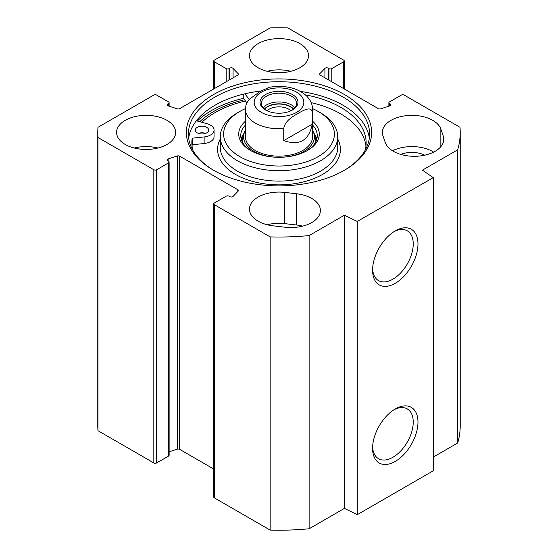 <?xml version="1.0" encoding="UTF-8"?>
<svg xmlns="http://www.w3.org/2000/svg" width="558" height="558" viewBox="0 0 558 558"><rect width="100%" height="100%" fill="white"/><g stroke="black" fill="none" stroke-linecap="round" stroke-linejoin="round"><path stroke-width="0.84" d="M424.729 155.194A19.467 11.237 0 0 0 400.763 154.42M385.306 142.597L382.928 135.747A29.532 17.047 180 0 1 382.356 132.399A29.532 17.047 180 0 1 408.979 115.436A29.532 17.047 180 0 1 440.848 129.058L443.219 135.908A29.532 17.047 180 0 1 443.791 139.256A29.532 17.047 180 0 1 417.175 156.219A29.532 17.047 180 0 1 385.306 142.597M433.65 152.111A29.532 17.047 0 0 0 392.497 150.779M302.708 226.116A29.532 17.047 0 0 0 296.654 225.014L284.789 223.646A29.532 17.047 0 0 0 267.156 224.741M284.789 192.405L296.654 193.779A29.532 17.047 180 0 1 320.397 210.499A29.532 17.047 180 0 1 285.075 227.218L273.211 225.844A29.532 17.047 180 0 1 249.468 209.124A29.532 17.047 180 0 1 284.789 192.405L284.789 223.646M214.335 88.631L214.335 61.778A2.016 1.165 180 0 1 213.749 60.955A2.016 1.165 180 0 1 214.335 60.131L270.163 27.9A181.224 104.625 180 0 1 287.837 27.9L343.665 60.131A2.016 1.165 180 0 1 344.251 60.955A2.016 1.165 180 0 1 343.665 61.778L343.665 88.631M214.335 61.778L226.199 68.627A2.016 1.165 0 0 0 229.045 68.627L229.889 68.139A2.016 1.165 180 0 1 233.077 68.397L238.161 73.684A2.016 1.165 180 0 1 238.412 74.249A2.016 1.165 180 0 1 237.82 75.072L179.697 108.629A2.016 1.165 180 0 1 177.291 108.824L168.139 105.887A2.016 1.165 180 0 1 167.107 104.869A2.016 1.165 180 0 1 167.693 104.046L168.537 103.565A2.016 1.165 0 0 0 169.123 102.742A2.016 1.165 0 0 0 168.537 101.919L156.672 95.069A2.016 1.165 180 0 0 153.827 95.069L97.992 127.301A181.224 104.625 180 0 0 97.776 132.399A181.224 104.625 180 0 0 97.992 137.505L153.827 169.737L153.827 462.931A2.016 1.165 0 0 0 156.672 462.931L156.672 169.737A2.016 1.165 180 0 1 153.827 169.737M156.672 169.737L168.537 162.887A2.016 1.165 0 0 0 169.123 162.064A2.016 1.165 0 0 0 168.537 161.241L167.693 160.76A2.016 1.165 180 0 1 167.107 159.937A2.016 1.165 180 0 1 168.139 158.918L177.291 155.982A2.016 1.165 180 0 1 179.697 156.177L237.82 189.734A2.016 1.165 180 0 1 238.412 190.557A2.016 1.165 180 0 1 238.161 191.122L233.077 196.409A2.016 1.165 180 0 1 229.889 196.667L229.045 196.179A2.016 1.165 0 0 0 226.199 196.179L214.335 203.028A2.016 1.165 180 0 0 213.749 203.851L213.749 497.045A2.016 1.165 0 0 0 214.335 497.869L270.163 530.1A181.224 104.625 0 0 0 309.125 528.768L344.405 508.401L357.308 514.65L433.245 470.806L433.245 177.611L357.308 221.456L344.405 215.207L309.125 235.574A181.224 104.625 180 0 1 270.163 236.906L214.335 204.674A2.016 1.165 180 0 1 213.749 203.851M343.665 61.778L331.801 68.627A2.016 1.165 0 0 1 328.955 68.627L328.111 68.139A2.016 1.165 180 0 0 324.923 68.397L319.839 73.684A2.016 1.165 180 0 0 319.588 74.249A2.016 1.165 180 0 0 320.18 75.072L378.303 108.629A2.016 1.165 180 0 0 380.709 108.824L389.861 105.887A2.016 1.165 180 0 0 390.893 104.869A2.016 1.165 180 0 0 390.307 104.046L389.463 103.565A2.016 1.165 0 0 1 388.877 102.742A2.016 1.165 0 0 1 389.463 101.919L401.328 95.069A2.016 1.165 180 0 1 404.173 95.069L460.008 127.301A181.224 104.625 180 0 1 460.224 132.399A181.224 104.625 180 0 1 457.7 149.795L422.42 170.162L433.245 177.611M213.505 94.588A92.621 53.477 0 0 0 213.505 170.218A92.621 53.477 0 0 0 344.495 170.218A92.621 53.477 0 0 0 344.495 94.588A92.621 53.477 0 0 0 213.505 94.588M125.229 144.459A29.532 17.047 180 0 1 116.58 132.399A29.532 17.047 180 0 1 146.112 115.353A29.532 17.047 180 0 1 175.644 132.399A29.532 17.047 180 0 1 157.412 148.156A29.532 17.047 180 0 1 125.229 144.459M258.117 67.734A29.532 17.047 180 0 1 249.468 55.681A29.532 17.047 180 0 1 279 38.628A29.532 17.047 180 0 1 308.532 55.681A29.532 17.047 180 0 1 290.3 71.431A29.532 17.047 180 0 1 258.117 67.734M214.223 170.629A90.612 52.312 180 0 1 188.388 134.046A90.612 52.312 180 0 1 214.928 97.057A90.612 52.312 180 0 1 313.673 85.716A90.612 52.312 180 0 1 369.612 134.046A90.612 52.312 180 0 1 343.777 170.629M188.667 138.154A90.612 52.312 180 0 1 214.928 105.274A90.612 52.312 180 0 1 260.851 91.017M300.49 91.449A90.612 52.312 180 0 1 369.333 138.154M197.316 121.037A95.306 55.026 180 0 1 211.608 110.484A95.306 55.026 180 0 1 243.769 98.264M433.245 457.107L457.7 442.989A181.224 104.625 0 0 0 460.224 425.601L460.224 132.399M213.749 469.027L179.697 449.371A2.016 1.165 0 0 0 177.291 449.176L169.123 451.799M169.123 162.064L169.123 455.258A2.016 1.165 180 0 1 168.537 456.081L156.672 462.931M97.776 132.399L97.776 425.601A181.224 104.625 0 0 0 97.992 430.699L153.827 462.931M199.764 121.721A92.6 53.463 180 0 1 213.519 111.586A92.6 53.463 180 0 1 244.544 99.77M394.06 409.718A28.744 16.601 -60 0 1 407.277 408.923A28.744 16.601 -60 0 1 407.277 442.117A28.744 16.601 -60 0 1 378.533 458.711A28.744 16.601 -60 0 1 372.611 446.867M372.577 448.29A32.106 18.533 120 0 0 395.28 461.396A32.106 18.533 120 0 0 417.977 422.078A32.106 18.533 120 0 0 395.28 408.972A32.106 18.533 120 0 0 372.577 448.29M357.308 514.65L357.308 221.456M372.577 270.184A32.106 18.533 120 0 0 395.28 283.29A32.106 18.533 120 0 0 417.977 243.972A32.106 18.533 120 0 0 395.28 230.866A32.106 18.533 120 0 0 372.577 270.184M394.06 231.605A28.744 16.601 -60 0 1 407.277 230.81A28.744 16.601 -60 0 1 407.277 264.004A28.744 16.601 -60 0 1 378.533 280.604A28.744 16.601 -60 0 1 372.611 268.754M157.956 148.023A29.532 17.047 0 0 0 134.269 148.023M290.844 71.298A29.532 17.047 0 0 0 267.156 71.298M97.992 430.699L97.992 137.505M457.7 442.989L457.7 149.795M344.405 508.401L344.405 215.207M309.125 528.768L309.125 235.574M270.163 530.1L270.163 236.906M312.222 112.123L312.222 124.183L283.743 140.623L283.743 128.563C284.943 120.702 292.999 116.434 297.986 113.413C302.966 110.679 311.029 105.636 312.222 112.123A33.557 19.377 180 0 0 312.557 109.389C312.515 105.615 311.385 102.156 309.174 99.01L306.726 96.095C297.839 87.892 285.452 84.928 269.556 87.201L260.014 91.491L249.691 99.01L247.257 102.177L245.945 105.26L245.443 109.389L245.443 136.787M312.222 124.183C308.999 140.518 299.506 146.001 283.743 140.623M266.082 110.275A17.619 10.17 180 0 1 261.381 103.356A17.619 10.17 180 0 1 279 93.186A17.619 10.17 180 0 1 296.619 103.356A17.619 10.17 180 0 1 291.918 110.275M292.406 110.003L292.406 110.003A18.958 10.944 0 0 0 292.406 94.518A18.958 10.944 0 0 0 265.594 94.518A18.958 10.944 0 0 0 265.594 110.003A18.958 10.944 0 0 0 292.406 110.003M293.334 109.27A15.889 9.172 0 0 0 267.763 106.738A15.889 9.172 0 0 0 264.666 109.27M267.073 110.77A13.873 8.007 180 0 1 269.193 109.201A13.873 8.007 180 0 1 290.927 110.77M312.543 108.608A55.375 31.966 180 0 1 318.158 111.44A55.375 31.966 180 0 1 318.158 156.652A55.375 31.966 180 0 1 239.842 156.652A55.375 31.966 180 0 1 239.842 111.44A55.375 31.966 180 0 1 245.457 108.608M245.443 121.198A40.274 23.248 0 0 0 250.521 150.486A40.274 23.248 0 0 0 307.479 150.486L307.479 150.486A40.274 23.248 0 0 0 312.557 121.198M243.769 94.072L243.769 98.703L245.443 101.005A90.277 52.117 0 0 0 201.87 122.307M197.114 132.755A6.71 3.878 180 0 1 195.272 130.084A6.71 3.878 180 0 1 199.492 126.485A6.71 3.878 180 0 1 206.851 127.419A6.71 3.878 180 0 1 208.692 130.084A6.71 3.878 180 0 1 204.472 133.683A6.71 3.878 180 0 1 197.114 132.755M205.532 133.376A6.71 3.878 0 0 0 198.432 133.376M305.414 94.874A87.146 50.311 180 0 1 366.146 142.813A87.146 50.311 180 0 1 365.211 150.151M192.789 150.151A87.146 50.311 180 0 1 191.854 142.813A87.146 50.311 180 0 1 192.224 138.189L192.224 144.766A87.146 50.311 0 0 0 192.043 146.105M365.957 146.105A87.146 50.311 0 0 0 311.183 102.637M192.224 138.189L204.13 136.947A12.081 6.975 0 0 0 214.063 130.084L214.063 136.661A12.081 6.975 180 0 1 204.13 143.525L192.224 144.766M214.063 130.084A12.081 6.975 0 0 0 207.234 123.806L196.388 120.779M246.838 102.923L245.443 101.005M244.976 93.779L249.189 99.568M316.832 138.977A38.258 22.09 0 0 0 313.784 133.069M244.216 133.069A38.258 22.09 0 0 0 241.168 138.977M245.443 130.363A35.398 20.437 0 0 0 244.153 133.264A35.398 20.437 0 0 0 276.419 157.251M281.581 157.251A35.398 20.437 0 0 0 313.847 133.264A35.398 20.437 0 0 0 312.557 130.363M245.966 133.369A33.557 19.377 0 0 0 279 156.163A33.557 19.377 0 0 0 312.034 133.369M239.842 111.44L237.471 112.814A58.73 33.905 0 0 0 220.27 136.787A58.73 33.905 0 0 0 256.527 168.111A58.73 33.905 0 0 0 320.529 160.76A58.73 33.905 0 0 0 337.729 136.787A58.73 33.905 0 0 0 320.529 112.814L318.158 111.44M251.253 150.897A38.258 22.09 180 0 1 240.742 135.692A38.258 22.09 180 0 1 245.443 125.083M312.557 125.083A38.258 22.09 180 0 1 317.258 135.692A38.258 22.09 180 0 1 306.747 150.897M443.219 142.597L443.219 135.908M440.848 129.058L440.848 146.677M296.654 225.014L296.654 193.779M331.801 68.627L331.801 81.782M226.199 68.627L226.199 81.782M390.307 104.046L390.307 105.692M389.463 103.565L389.463 106.013M328.955 68.627L328.955 80.136M328.111 68.139L328.111 79.648M324.923 68.397L324.923 77.813M319.839 73.684L319.839 74.814M238.161 73.684L238.161 74.814M233.077 68.397L233.077 77.813M229.889 68.139L229.889 79.648M229.045 68.627L229.045 80.136M168.537 103.565L168.537 106.013M167.693 104.046L167.693 105.692M168.537 162.887L168.537 456.081M214.335 497.869L214.335 204.674M237.82 189.734L237.82 191.471M179.697 156.177L179.697 449.371M177.291 155.982L177.291 449.176M168.139 158.918L168.139 161.011M254.413 100.231A24.831 14.341 180 0 1 271.146 88.659A24.831 14.341 180 0 1 296.563 92.126A24.831 14.341 180 0 1 286.854 115.862A24.831 14.341 180 0 1 254.413 100.231M283.743 128.563A33.557 19.377 180 0 1 245.443 109.389M294.896 107.743A17.619 10.17 0 0 0 279 101.954A17.619 10.17 0 0 0 263.104 107.743M264.408 109.061A16.28 9.395 180 0 1 279 103.823A16.28 9.395 180 0 1 293.592 109.061M204.13 136.947L204.13 143.525M220.27 139.026A61.415 35.454 0 0 0 247.368 179.781A61.415 35.454 0 0 0 322.426 174.466A61.415 35.454 0 0 0 337.729 139.026M244.013 133.711A37.993 21.936 0 0 0 241.314 139.493M316.686 139.493A37.993 21.936 0 0 0 313.987 133.711M244.153 133.264L242.758 137.77A36.821 21.26 0 0 0 242.179 141.69M315.821 141.69A36.821 21.26 0 0 0 315.242 137.77L313.847 133.264M220.27 136.787L220.27 147.2A58.73 33.905 0 0 0 256.527 178.525A58.73 33.905 0 0 0 320.529 171.173A58.73 33.905 0 0 0 337.729 147.2L337.729 136.787M344.251 60.955L344.251 88.973M213.749 88.973L213.749 60.955M388.877 102.742L388.877 106.201M169.123 102.742L169.123 106.201M312.557 109.389L312.557 136.787"/></g></svg>
